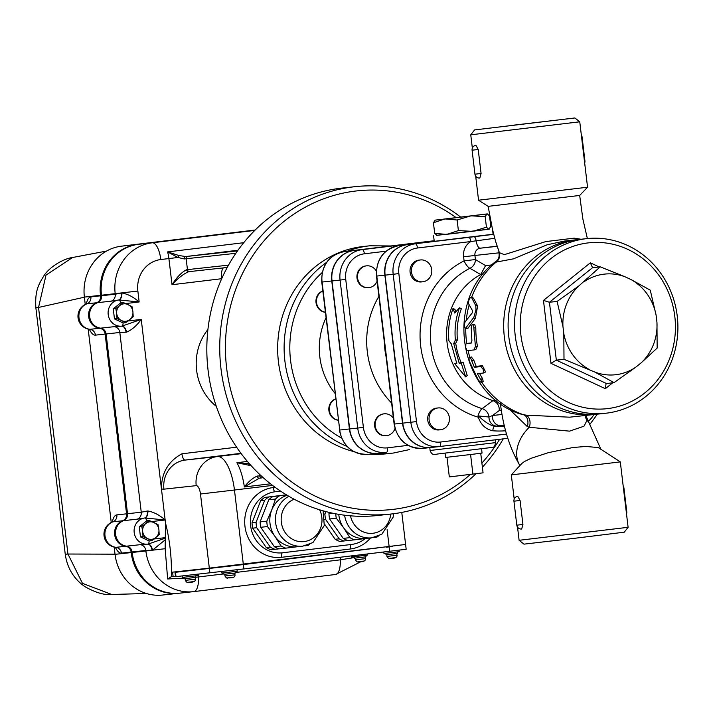 <?xml version="1.0" encoding="UTF-8"?>
<svg xmlns="http://www.w3.org/2000/svg" width="713" height="713" viewBox="0 0 713 713"><rect width="100%" height="100%" fill="white"/><g stroke="black" fill="none" stroke-linecap="round" stroke-linejoin="round"><path stroke-width="1.07" d="M614.036 382.64L594.927 372.106A50.623 47.04 83.8 0 0 635.764 367.177L614.036 382.64L606.059 383.612L605.355 388.692L612.725 382.783M606.371 383.478L556.336 360.154L550.971 363.345L605.355 388.692M594.927 372.106L564.001 359.316L556.336 360.154L549.429 302.259L543.466 300.405L550.971 363.345M564.001 359.316L563.805 333.631L562.949 326.492L557.103 301.421L549.429 302.259L592.556 267.687L590.346 262.821L543.466 300.405M557.103 301.421L578.831 285.958L600.23 266.84L624.989 276.76A50.623 47.04 83.8 0 0 584.143 281.697M592.556 267.687L600.23 266.84M587.975 242.919A83.43 77.521 -96.2 0 1 669.436 359.129A83.43 77.521 -96.2 0 1 536.14 375.234A83.43 77.521 -96.2 0 1 587.975 242.919M578.831 285.958A50.623 47.04 83.8 0 0 562.949 326.492M563.805 333.631A50.623 47.04 83.8 0 0 588.76 369.236M631.148 279.63L650.256 290.164L656.112 315.244A50.623 47.04 83.8 0 0 631.148 279.63L624.989 276.76M657.163 348.069L641.076 362.917A50.623 47.04 83.8 0 0 656.958 322.374L657.163 348.069M656.112 315.244L656.958 322.374M641.076 362.917L635.764 367.177M605.783 413.237L599.33 413.941A87.824 81.594 -96.2 0 1 508.717 335.975A87.824 81.594 -96.2 0 1 579.384 239.434A87.824 81.594 -96.2 0 1 580.23 239.336L586.683 238.632A87.824 81.594 83.8 0 0 585.836 238.73A87.824 81.594 83.8 0 0 515.178 335.262A87.824 81.594 83.8 0 0 605.783 413.237A87.824 81.594 83.8 0 0 677.35 317.062A87.824 81.594 83.8 0 0 586.683 238.632M178.811 593.261A46.104 42.842 -96.2 0 1 178.731 593.269A46.104 42.842 -96.2 0 1 131.183 552.575L131.13 552.076A6.586 6.123 83.8 0 0 125.64 546.274A13.173 12.237 -96.2 0 1 114.668 534.661A13.173 12.237 -96.2 0 1 122.6 520.766A6.586 6.123 83.8 0 0 126.566 513.823L105.132 334.076A6.586 6.123 83.8 0 0 99.642 328.265A13.173 12.237 -96.2 0 1 88.67 316.661A13.173 12.237 -96.2 0 1 96.603 302.758A6.586 6.123 83.8 0 0 100.569 295.815L100.506 295.325A46.104 42.842 -96.2 0 1 137.582 244.407L254.969 230.228L137.743 244.39A46.104 42.842 83.8 0 0 100.676 295.307L100.729 295.797A6.586 6.123 -96.2 0 1 96.763 302.749A13.173 12.237 83.8 0 0 88.831 316.643A13.173 12.237 83.8 0 0 99.802 328.247A6.586 6.123 -96.2 0 1 105.292 334.058L126.727 513.806A6.586 6.123 -96.2 0 1 122.761 520.748A13.173 12.237 83.8 0 0 114.829 534.643A13.173 12.237 83.8 0 0 125.8 546.256A6.586 6.123 -96.2 0 1 131.29 552.067L131.344 552.557A46.104 42.842 83.8 0 0 178.892 593.252A46.104 42.842 83.8 0 0 179.213 593.207M125.64 546.274L115.961 547.334A12.843 4.75 83.1 0 1 115.542 547.334L116.549 547.432M113.42 521.613L112.476 521.934A12.843 4.75 83.1 0 1 112.912 521.827A6.586 6.123 83.8 0 0 116.879 514.884A19.269 7.121 -96.9 0 0 112.333 521.987M114.178 547.094L115.043 554.34A46.104 42.842 83.8 0 0 162.591 595.034L178.731 593.269M88.189 329.085L111.246 522.469M99.642 328.265L89.963 329.326A12.843 4.75 83.1 0 1 89.544 329.326L90.551 329.433M87.423 303.604L86.478 303.925A12.843 4.75 83.1 0 1 86.924 303.818A6.586 6.123 83.8 0 0 90.881 296.875A19.269 7.121 -96.9 0 0 86.335 303.979M255.174 230.014L121.442 246.172A46.104 42.842 83.8 0 0 84.375 297.089L85.248 304.469M65.248 554.286C67.254 568.163 73.858 578.974 85.043 586.728C95.685 592.69 104.588 595.275 111.736 594.482L82.467 583.35L67.931 554.019L65.248 554.286L35.846 307.704L38.529 307.446L46.024 275.084L72.548 257.509L106.522 251.074M115.025 554.179L67.931 554.019L38.529 307.446L84.384 297.205M179.614 593.171A46.104 42.842 -96.2 0 1 179.533 593.18A46.104 42.842 -96.2 0 1 131.994 552.486L131.932 551.996A6.586 6.123 83.8 0 0 126.451 546.185A13.173 12.237 -96.2 0 1 115.479 534.572A13.173 12.237 -96.2 0 1 123.402 520.677A6.586 6.123 83.8 0 0 127.369 513.734L105.934 333.987A6.586 6.123 83.8 0 0 100.453 328.176A13.173 12.237 -96.2 0 1 89.481 316.572A13.173 12.237 -96.2 0 1 97.414 302.677A6.586 6.123 83.8 0 0 101.38 295.726L101.317 295.235A46.104 42.842 -96.2 0 1 138.384 244.318L254.96 230.237L138.545 244.301A46.104 42.842 83.8 0 0 101.478 295.218L101.54 295.708A6.586 6.123 -96.2 0 1 97.574 302.66A13.173 12.237 83.8 0 0 89.642 316.554A13.173 12.237 83.8 0 0 100.613 328.158A6.586 6.123 -96.2 0 1 106.103 333.969L127.529 513.716A6.586 6.123 -96.2 0 1 123.563 520.659A13.173 12.237 83.8 0 0 115.64 534.554A13.173 12.237 83.8 0 0 126.611 546.167A6.586 6.123 -96.2 0 1 132.092 551.978L132.155 552.468A46.104 42.842 83.8 0 0 179.694 593.163L193.419 591.656A46.104 42.842 83.8 0 0 193.865 591.612A17.567 6.497 83.1 0 0 193.891 591.603L335.654 574.482A17.567 6.497 83.1 0 1 335.627 574.482L361.634 561.318M151.7 540.677L147.636 538.618A8.779 8.164 83.8 0 0 155.737 537.638L151.7 540.677L149.16 540.953L140.461 536.898L143.001 536.622L142.689 531.55A8.779 8.164 83.8 0 0 147.636 538.618L143.001 536.622M159.204 534.661L155.737 537.638A8.779 8.164 83.8 0 0 158.892 529.599L159.204 534.661M145.835 523.511A8.779 8.164 83.8 0 0 142.689 531.55L141.798 526.55L149.302 520.535L158.001 524.59L158.892 529.599A8.779 8.164 83.8 0 0 153.937 522.531A8.779 8.164 83.8 0 0 145.835 523.511M141.798 526.55L139.258 526.827L146.762 520.811L149.302 520.535M139.258 526.827L140.461 536.898M125.702 322.668L121.638 320.609A8.779 8.164 83.8 0 0 129.739 319.629L125.702 322.668L123.171 322.944L114.463 318.889L117.003 318.613L116.691 313.542A8.779 8.164 83.8 0 0 121.638 320.609L117.003 318.613M133.206 316.652L129.739 319.629A8.779 8.164 83.8 0 0 132.894 311.59L133.206 316.652M119.837 305.503A8.779 8.164 83.8 0 0 116.691 313.542L115.8 308.542L123.304 302.526L132.003 306.59L132.894 311.59A8.779 8.164 83.8 0 0 127.939 304.522A8.779 8.164 83.8 0 0 119.837 305.503M115.8 308.542L113.269 308.818L117.012 305.815L120.764 302.811L123.304 302.526M113.269 308.818L114.463 318.889M325.378 312.312A10.98 10.196 -96.2 0 1 316.028 302.615A10.98 10.196 -96.2 0 1 322.829 290.966M325.369 312.196A10.98 10.196 -96.2 0 1 316.519 302.562A10.98 10.196 -96.2 0 1 322.846 291.091M338.247 420.224A10.98 10.196 -96.2 0 1 328.898 410.528A10.98 10.196 -96.2 0 1 335.698 398.87M338.229 420.109A10.98 10.196 -96.2 0 1 329.379 410.474A10.98 10.196 -96.2 0 1 335.716 399.004M338.773 514.349A26.345 24.483 83.8 0 0 343.684 527.878A26.345 24.483 83.8 0 0 366.027 538.449A26.345 24.483 83.8 0 0 366.286 538.413L354.593 539.821A28.983 26.925 -96.2 0 1 349.931 537.647L343.684 527.878L336.313 518.226L329.611 518.966A28.983 26.925 -96.2 0 1 328.969 513.565L332.579 513.173M335.716 513.806A28.983 26.925 83.8 0 0 336.313 518.226M373.692 537.522L376.865 537.13A28.983 26.925 83.8 0 0 378.38 536.06M354.593 539.821L347.891 540.561A28.983 26.925 -96.2 0 1 343.22 538.386L329.611 518.966M343.22 538.386L349.931 537.647M328.969 513.565L329.397 512.46M324.067 514.1L324.932 514.011A28.983 26.925 83.8 0 0 325.574 519.403L324.754 519.492M335.155 539.269L339.192 538.823A28.983 26.925 83.8 0 0 343.853 540.998L339.816 541.443A28.983 26.925 -96.2 0 1 335.155 539.269L324.513 524.082M339.192 538.823L325.574 519.403M347.792 540.525L343.853 540.998M324.932 514.011L325.886 511.586M278.935 548.841L270.958 549.759A28.983 26.925 -96.2 0 1 266.297 547.584L252.687 528.164A28.983 26.925 -96.2 0 1 252.037 522.772L256.074 522.326L264.737 500.214L260.7 500.66A28.983 26.925 -96.2 0 1 264.719 497.433L286.466 494.858M264.719 497.433L286.403 494.813M252.037 522.772L260.7 500.66M365.306 538.538A30.739 28.556 -96.2 0 1 351.473 544.456L282.615 552.771A30.739 28.556 -96.2 0 1 282.321 552.807A30.739 28.556 -96.2 0 1 250.602 525.517A30.739 28.556 -96.2 0 1 275.334 491.729L280.565 491.097M243.302 564.135L234.461 490.018L200.478 494.011L209.319 568.136L405.599 544.465L401.776 512.415M223.811 572.842L223.989 574.348L231.903 573.43L235.54 572.976L235.361 571.47M221.779 571.568L221.948 573.047L232.402 571.826L237.215 571.229L237.037 569.758M385.822 553.27L386.009 554.776L393.924 553.858L397.56 553.404L397.382 551.898M383.799 552.031L383.968 553.475L394.423 552.254L399.227 551.657L399.057 550.178M184.168 577.227L184.346 578.733L192.26 577.806L195.906 577.352L195.719 575.846M182.136 575.961L182.314 577.432L197.572 575.605L197.412 574.295M354.29 556.675L354.468 558.181L362.382 557.263L366.019 556.8L365.84 555.293M352.311 555.837L352.427 556.88L362.89 555.659L367.694 555.053L367.56 553.992M190.852 570.453L184.881 571.149L190.852 570.453M230.415 566.086L224.435 566.782L230.415 566.086M392.426 546.506L386.455 547.21L392.426 546.506M377.427 547.967L243.356 564.571L175.478 572.281L208.651 568.243M208.651 568.208L377.427 547.932M175.015 572.325L175.532 576.683L243.873 568.929L406.169 549.26L405.652 544.901M247.429 461.436L236.876 462.71L248.712 465.206A2.192 1.016 -96.7 0 1 249.47 463.851L236.876 462.71A35.124 12.986 83.1 0 1 244.354 486.961L259.274 478.2A2.192 1.658 -96.5 0 1 259.274 478.2A2.192 1.658 -96.5 0 1 257.357 476.034C252.883 477.853 248.543 481.498 244.354 486.961L270.53 483.797M188.793 271.68A2.192 1.907 -96.4 0 1 186.637 269.728C181.806 272.072 176.931 277.063 172.02 284.719C178.036 278.106 183.624 273.765 188.793 271.68L189.703 271.573A2.192 2.041 -96.2 0 1 187.457 269.639L186.637 269.728M188.767 271.68L189.72 271.573A2.192 2.041 -96.2 0 0 189.738 271.573L227.215 267.473L189.72 271.573M262.108 477.879L259.265 478.2L262.108 477.879A2.192 2.041 -96.2 0 1 262.081 477.879L262.081 477.879A2.192 2.041 -96.2 0 1 259.817 475.945L257.357 476.034M248.712 465.206L250.673 465.161M237.509 250.887L185.719 256.555L178.91 255.512L167.608 251.903L177.974 257.473A2.192 0.651 -72.2 0 1 178.91 255.512M237.964 250.245L185.719 256.555A2.192 1.72 83.5 0 0 184.266 258.953L235.834 253.302M125.8 303.569L139.151 301.956C133.456 297 127.689 294.006 121.861 292.981A6.586 3.601 -93 0 1 118.902 299.968L139.151 301.956L137.859 291.056A28.538 26.515 -96.2 0 1 160.799 259.532L177.974 257.473L184.266 258.953M184.275 578.118L167.653 578.974L165.158 548.707L165.496 522.879L161.432 488.779C161.468 472.888 168.295 461.231 181.913 453.807A6.586 2.433 83.1 0 0 185.113 460.081L240.985 453.325M209.319 568.136L172.599 572.147L173.116 576.505L171.334 576.701C171.886 558.787 169.944 540.846 165.496 522.879M175.478 576.229L173.116 576.505M340.556 557.254A4.394 1.622 -96.9 0 0 340.288 559.839L354.388 557.521M167.653 578.974L171.325 576.71M195.888 577.263L223.935 573.894M165.594 538.092L148.01 544.117L140.327 544.67A6.586 6.123 -96.2 0 1 145.817 550.472L152.529 550.178L165.407 539.652M147.849 510.98A6.586 3.601 -93 0 1 144.891 517.977L165.149 519.964C159.462 515.009 153.696 512.014 147.849 510.98L147.333 511.025A6.586 3.797 -97.6 0 1 144.489 518.021L144.891 517.977A4.394 1.622 83.1 0 1 146.691 520.864M147.333 511.025L141.254 512.21A6.586 6.123 -96.2 0 1 137.288 519.162L144.489 518.021A13.173 12.237 83.8 0 0 134.196 532.531A13.173 12.237 83.8 0 0 147.609 544.171A6.586 3.797 -95.7 0 1 152.012 550.258M149.088 540.917A4.394 1.622 83.1 0 1 148.01 544.117A6.586 3.601 -100.3 0 1 152.529 550.178M126.531 332.178C131.967 329.816 136.869 325.565 141.236 319.397L122.012 326.108A6.586 3.601 -100.3 0 1 126.531 332.178L119.82 332.472L141.254 512.21L127.529 513.716M123.091 322.909A4.394 1.622 83.1 0 1 122.012 326.108L121.62 326.162A6.586 3.797 -95.7 0 1 126.023 332.249M121.861 292.981L121.344 293.025A6.586 3.797 -97.6 0 1 118.501 300.013A13.173 12.237 83.8 0 0 108.198 314.522A13.173 12.237 83.8 0 0 121.62 326.162L114.33 326.661A6.586 6.123 -96.2 0 1 119.82 332.472L106.103 333.969M121.344 293.025L115.256 294.211A6.586 6.123 -96.2 0 1 111.29 301.153L118.902 299.968A4.394 1.622 83.1 0 1 120.702 302.865M368.425 454.333A27.575 25.623 -96.2 0 1 368.158 454.368L377.845 453.308A27.575 25.623 83.8 0 1 349.415 428.968L331.768 280.984A27.575 25.623 83.8 0 1 353.933 250.53L434.19 240.834L354.174 250.504A27.575 25.623 -96.2 0 0 332.008 280.958L349.655 428.941A27.575 25.623 -96.2 0 0 378.086 453.281L386.152 452.399A27.575 25.623 83.8 0 0 386.419 452.363A4.394 1.622 -96.9 0 0 386.428 452.363A4.394 1.622 -96.9 0 0 387.516 447.826A23.181 21.542 -96.2 0 1 363.389 427.39L345.743 279.407A23.181 21.542 -96.2 0 1 364.379 253.801L386.081 251.181M423.139 448.352A27.575 25.623 -96.2 0 1 422.871 448.379L430.946 447.497A27.575 25.623 83.8 0 1 402.506 423.157L384.868 275.173A27.575 25.623 83.8 0 1 407.034 244.719L493.681 234.256L407.275 244.693A27.575 25.623 -96.2 0 0 385.109 275.147L402.756 423.13A27.575 25.623 -96.2 0 0 431.187 447.47L439.253 446.588A27.575 25.623 83.8 0 0 439.52 446.561A4.394 1.622 83.1 0 1 439.52 446.561L507.816 438.308L439.529 446.552A4.394 1.622 83.1 0 0 440.616 442.024A23.181 21.542 -96.2 0 1 416.49 421.588L398.843 273.596A23.181 21.542 -96.2 0 1 417.479 247.999L470.83 241.547A4.394 1.622 -96.9 0 0 468.699 237.367L407.275 244.693M347.347 251.217A104.285 96.897 83.8 0 1 369.762 245.798L363.3 246.502A104.285 96.897 83.8 0 0 277.776 343.354A104.285 96.897 83.8 0 0 353.826 451.579M369.994 454.163A104.285 96.897 83.8 0 0 385.983 453.842L392.435 453.138A104.285 96.897 83.8 0 0 393.442 453.022L409.547 449.573M460.562 217.002A164.667 152.992 83.8 0 0 354.958 186.681A164.667 152.992 83.8 0 0 220.78 367.008A164.667 152.992 83.8 0 0 390.769 514.055A164.667 152.992 83.8 0 0 392.364 513.877A164.667 152.992 83.8 0 0 475.99 473.744M482.389 467.22A164.667 152.992 83.8 0 0 503.262 438.86M470.339 474.448A160.273 148.919 -96.2 0 1 393.46 509.332A160.273 148.919 -96.2 0 1 229.203 311.893A160.273 148.919 -96.2 0 1 456.026 217.545M499.635 439.297A160.273 148.919 -96.2 0 1 481.899 463.04M390.769 514.055L377.863 515.472A164.667 152.992 -96.2 0 1 207.866 368.416A164.667 152.992 -96.2 0 1 342.053 188.089L354.958 186.681M504.501 426.383A90.016 83.635 -96.2 0 1 494.67 426.231C490.366 425.483 485.196 422.283 479.163 416.633L478.022 415.902L478.334 417.23C480.901 424.788 485.731 429.306 492.826 430.786A94.41 87.717 83.8 0 0 505.615 430.777M502.023 414.467L492.594 415.501L488.975 417.025L478.022 415.902A8.779 3.021 -73.1 0 1 482.14 408.62L492.95 400.608A68.065 63.234 -96.2 0 1 446.935 341.367A68.065 63.234 -96.2 0 1 480.714 274.541L469.903 268.302A8.779 7.843 -59.2 0 0 475.419 259.541L474.929 255.468L463.602 256.796L464.092 260.869A8.779 3.075 -116.5 0 0 469.903 268.302A75.106 69.785 -96.2 0 0 430.643 342.258A75.106 69.785 -96.2 0 0 482.14 408.62A8.779 7.656 -126.8 0 1 488.975 417.025A8.779 8.039 84.6 0 0 496.613 426.124L504.243 425.322M491.81 264.933L485.562 265.61L480.714 274.541M492.95 400.608L492.977 400.617C497.3 402.373 499.403 405.661 499.287 410.483L501.328 410.26M453.013 308.506C449.279 318.88 447.916 329.647 448.905 340.796L451.302 343.826L456.792 363.514L454.769 363.737L465.625 376.856L461.231 363.033L459.208 363.247L453.718 343.559L455.366 340.092C454.368 328.943 455.732 318.176 459.466 307.802L454.76 313.052L453.013 308.506L454.912 309.335L455.874 311.759M459.466 307.802L461.373 308.622A68.065 63.234 83.8 0 0 457.398 339.905L455.741 343.274A68.065 63.234 83.8 0 0 461.061 362.356L463.076 362.133L467.229 375.537L465.625 376.856M578.02 239.613A87.824 81.594 83.8 0 0 575.792 239.826A87.824 81.594 83.8 0 0 504.234 336.001A87.824 81.594 83.8 0 0 594.892 414.422L569.651 417.185L526.007 415.162L519.483 413.763C458.031 393.424 443.691 299.612 495.972 261.368L496.159 262.108L513.485 258.837L547.156 244.782L564.455 241.065M594.892 414.422A87.824 81.594 83.8 0 0 595.738 414.324A87.824 81.594 83.8 0 0 597.111 414.155M468.459 343.256L471.596 342.908M472.674 324.397L471.703 325.378L471.213 327.659L471.899 340.698L471.391 343.015L466.409 343.568L465.865 344.138L465.749 347.587L467.033 350.609L473.913 349.967L475.419 346.491L473.735 326.697L472.674 324.397L474.715 324.54L475.821 327.9A87.824 81.594 83.8 0 0 477.425 346.099L475.892 349.486L474.136 349.905M473.913 349.967L475.892 349.486M479.599 373.478A87.824 81.594 83.8 0 0 482.425 378.434L483.218 381.402L481.498 382.703L478.468 380.394L469.323 361.161L468.958 358.327L469.698 357.614L470.954 358.835L474.359 367.257L480.803 366.598L483.111 369.272L483.797 372.97L477.398 373.719L481.266 380.59L481.56 382.667M469.421 357.623L471.364 356.981L473.824 360.154A87.824 81.594 83.8 0 0 476.213 366.366L482.425 365.689L485.571 371.936L483.913 372.854M468.022 328.185L465.339 328.55L473.851 317.303L475.99 309.772L475.785 305.725L471.346 297.071L473.485 298.15L477.63 306.037L475.393 318.337L468.022 328.185L465.981 328.114C464.065 328.23 463.789 326.126 465.143 321.804L472.247 312.882L472.603 310.913L468.477 303.506C468.601 299.656 469.635 297.597 471.578 297.321L473.485 298.15M377.097 281.189A10.98 10.196 -96.2 0 1 368.888 287.669A10.98 10.196 -96.2 0 1 357.561 277.927A10.98 10.196 -96.2 0 1 366.393 265.86A10.98 10.196 -96.2 0 1 366.5 265.851A10.98 10.196 -96.2 0 1 376.321 271.047M368.603 287.695A10.98 10.196 -96.2 0 1 368.318 287.731A10.98 10.196 -96.2 0 1 356.99 277.99A10.98 10.196 -96.2 0 1 365.822 265.922A10.98 10.196 -96.2 0 1 365.929 265.913A10.98 10.196 -96.2 0 1 366.215 265.887M394.993 428.46A10.98 10.196 -96.2 0 1 386.526 435.661A10.98 10.196 -96.2 0 1 375.207 425.973A10.98 10.196 -96.2 0 1 384.147 413.834A10.98 10.196 -96.2 0 1 393.433 418.201M386.25 435.688A10.98 10.196 -96.2 0 1 385.965 435.723A10.98 10.196 -96.2 0 1 374.646 426.035A10.98 10.196 -96.2 0 1 383.576 413.896A10.98 10.196 -96.2 0 1 383.861 413.87M440.438 429.761L439.065 429.912A10.98 10.196 -96.2 0 1 427.747 420.224A10.98 10.196 -96.2 0 1 436.677 408.086L438.049 407.943A10.98 10.196 -96.2 0 1 449.386 417.738A10.98 10.196 -96.2 0 1 440.438 429.761A10.98 10.196 -96.2 0 1 429.119 420.073A10.98 10.196 -96.2 0 1 438.049 407.943M422.791 281.778L421.419 281.929A10.98 10.196 -96.2 0 1 410.091 272.179A10.98 10.196 -96.2 0 1 418.923 260.111A10.98 10.196 -96.2 0 1 419.03 260.102L420.403 259.951A10.98 10.196 -96.2 0 1 431.739 269.755A10.98 10.196 -96.2 0 1 422.791 281.778A10.98 10.196 -96.2 0 1 411.463 272.027A10.98 10.196 -96.2 0 1 420.296 259.96A10.98 10.196 -96.2 0 1 420.403 259.951M437.024 235.379L434.689 233.347L446.195 234.372L436.543 235.281M458.397 230.593L471.961 231.324L447.443 234.229L458.397 230.593L457.131 219.996L445.625 218.971L470.134 216.057L457.131 219.996M486.444 227.206L488.779 229.238L473.432 231.146L486.444 227.206L485.179 216.609L471.614 215.879L486.961 213.98L485.179 216.609M488.779 229.238L490.794 226.574L489.528 215.968L487.362 213.909L435.037 220.148L444.377 219.114L433.424 222.75L435.206 220.121M489.261 229.105L436.757 235.37M473.432 231.146L471.961 231.324M447.443 234.229L446.195 234.372M434.689 233.347L433.424 222.75M471.614 215.879L470.134 216.057M445.625 218.971L444.377 219.114M445.037 453.165L445.696 457.425L446.98 457.291L449.324 476.917L483.066 472.844L480.731 453.272M446.98 457.291L470.58 454.52L472.915 474.145M470.58 454.52L482.015 453.094L481.649 448.798M402.506 423.157L394.129 424.075C397.515 440.34 407.096 448.441 422.871 448.379A27.575 25.623 -96.2 0 1 394.441 424.039L376.794 276.056A27.575 25.623 -96.2 0 1 398.968 245.602A4.394 1.622 -96.9 0 0 398.959 245.602L493.654 234.167L493.102 234.229L492.549 229.595M585.302 415.626L585.32 415.75A8.779 8.663 175.5 0 0 585.311 415.759A8.779 8.663 175.5 0 0 587.049 420.278L585.623 415.438M509.055 408.959L527.272 426.543L529.242 427.265A8.779 6.257 96.5 0 0 526.007 415.162M476.213 366.366L474.359 367.257M477.425 346.099L475.419 346.491M457.398 339.905L455.366 340.092M455.741 343.274L453.718 343.559M461.061 362.356L459.208 363.247M463.076 362.133L461.231 363.033M456.516 362.881L454.769 363.737M463.602 256.796A15.365 14.278 83.8 0 1 470.83 241.547L494.733 238.294M496.613 426.124L494.67 426.231A4.394 1.595 -85.5 0 0 492.826 430.786M479.163 416.633A4.394 0.784 -33.5 0 0 478.334 417.23A83.59 77.664 83.8 0 1 420.42 343.532A83.59 77.664 83.8 0 1 464.092 260.869L475.419 259.541L485.562 265.61M527.272 426.543A8.779 6.159 97.2 0 0 524.064 414.939A87.824 81.594 -96.2 0 1 481.854 382.444M585.32 415.474A8.779 8.645 179.7 0 0 586.737 419.36M500.401 403.433C503.191 427.31 509.679 448.014 519.884 465.553A40.614 29.295 148.6 0 1 529.242 427.265L569.535 431.151L583.992 426.214L587.049 420.278A40.614 29.295 148.6 0 1 589.25 423.272L585.81 415.421M511.31 474.894L521.764 463.548L524.367 461.561L531.042 458.316L548.261 452.693L572.78 447.532L585.836 446.445L598.26 447.568L620.31 461.899L511.31 474.894L514.198 499.109M580.988 239.256L574.17 238.151L545.828 241.582L504.332 254.648L499.394 252.669A8.779 8.601 -48 0 1 496.159 262.108A87.824 81.594 -96.2 0 0 471.667 297.214M499.394 252.669L495.517 241.137L492.442 229.149L488.147 206.36L478.557 200.21L587.557 187.216L579.758 121.807L470.758 134.81L474.591 129.926L574.874 117.966L474.591 129.926M587.369 238.561L582.869 219.016L579.678 195.451L488.147 206.36M499.287 410.483L492.594 415.501A8.779 8.164 83.8 0 0 500.276 425.759M512.754 125.256L557.103 120.087L512.754 125.256M481.079 173.473L479.831 178.027A4.394 4.394 0 0 1 474.947 174.186L481.079 173.473L478.218 149.489L475.928 145.327A4.394 4.394 0 0 0 472.086 150.202L478.218 149.489M513.939 501.194A4.394 4.394 0 0 1 517.772 496.319L520.071 500.481L522.932 524.456L521.675 529.019A4.394 4.394 0 0 1 516.8 525.178L513.939 501.194L520.071 500.481M519.109 540.302L523.984 544.144L574.152 538.351L624.267 532.183L628.108 527.299L519.109 540.302L517.54 527.139M266.297 547.584L270.334 547.138A28.983 26.925 83.8 0 0 274.995 549.313M256.074 522.326A28.983 26.925 83.8 0 0 256.716 527.727L252.687 528.164M270.334 547.138L256.716 527.727M268.756 496.997A28.983 26.925 83.8 0 0 264.737 500.214M274.362 546.702L281.074 545.971A28.983 26.925 83.8 0 0 285.735 548.145L279.033 548.876A28.983 26.925 -96.2 0 1 274.362 546.702L260.753 527.281A28.983 26.925 -96.2 0 1 260.111 521.889L268.774 499.777A28.983 26.925 -96.2 0 1 272.794 496.551L286.644 494.965M272.794 496.551L286.528 494.893M281.074 545.971L274.826 536.194A26.345 24.483 83.8 0 0 297.178 546.764A26.345 24.483 83.8 0 0 297.428 546.737L285.735 548.145M260.111 521.889L266.814 521.15L271.706 510.036A26.345 24.483 83.8 0 0 274.826 536.194L267.455 526.55L260.753 527.281M304.834 545.837L308.007 545.454A28.983 26.925 83.8 0 0 309.531 544.384M287.161 495.277A26.345 24.483 83.8 0 0 271.706 510.036L275.476 499.047L268.774 499.777M279.496 495.82A28.983 26.925 83.8 0 0 275.476 499.047M266.814 521.15A28.983 26.925 83.8 0 0 267.455 526.55M599.205 266.956L590.346 262.821M122.6 520.766L112.912 521.827A13.173 12.237 -96.2 0 0 104.989 535.721A13.173 12.237 -96.2 0 0 115.961 547.334A6.586 6.123 -96.2 0 1 121.442 553.136L131.13 552.076M115.39 547.308A19.269 7.121 -96.9 0 0 121.442 553.136M126.566 513.823L116.879 514.884M131.183 552.575L115.043 554.34M89.392 329.308A19.269 7.121 -96.9 0 0 95.444 335.137L105.132 334.076M96.603 302.758L86.924 303.818A13.173 12.237 -96.2 0 0 78.991 317.713A13.173 12.237 -96.2 0 0 89.963 329.326A6.586 6.123 -96.2 0 1 95.444 335.137M100.569 295.815L90.881 296.875M100.506 295.325L84.375 297.089M137.582 244.407L121.442 246.172M138.384 244.318L137.743 244.39M101.317 295.235L100.676 295.307M101.38 295.726L100.729 295.797M97.414 302.677L96.763 302.749M100.453 328.176L99.802 328.247M105.934 333.987L105.292 334.058M127.369 513.734L126.727 513.806M123.402 520.677L122.761 520.748M126.451 546.185L125.8 546.256M131.932 551.996L131.29 552.067M131.994 552.486L131.344 552.557M341.554 438.067A99.9 92.815 -96.2 0 1 322.205 272.526M326.028 317.784A68.181 63.35 83.8 0 0 335.048 393.398M390.742 514.055A21.951 20.401 -96.2 0 1 371.58 533.377A21.951 20.401 -96.2 0 1 350.484 515.811M344.593 515.196A26.345 24.483 83.8 0 0 371.678 537.825L381.803 534.251L393.13 517.192L393.567 513.725M282.606 552.771A4.394 1.622 -96.9 0 0 281.519 557.308L350.377 548.992A4.394 1.622 83.1 0 1 351.464 544.456M350.377 548.992A35.124 32.638 83.8 0 0 370.546 537.95M275.334 491.729A4.394 1.622 83.1 0 1 273.204 487.549A35.124 32.638 83.8 0 0 244.96 526.346A35.124 32.638 83.8 0 0 281.519 557.308M275.147 487.309L273.204 487.549M387.114 529.679L389.12 546.523M241.235 453.664L217.394 456.543A35.124 12.986 -96.9 0 1 234.461 490.018L272.598 485.41M227.492 577.913L232.973 577.263M234.987 574.812L224.96 576.006C226.315 578.074 227.34 578.689 228.035 577.851C232.973 578.109 235.29 577.093 234.987 574.812L234.782 573.074M389.512 558.341L394.993 557.691M397.007 555.231L386.972 556.434C388.335 558.502 389.36 559.117 390.056 558.279C394.984 558.529 397.301 557.521 397.007 555.231L396.793 553.502M187.822 582.298L193.366 581.639M195.344 579.188L185.318 580.382C186.681 582.459 187.706 583.074 188.392 582.236C193.33 582.485 195.647 581.469 195.344 579.188L195.139 577.459M357.944 561.746L363.478 561.086M365.466 558.635L355.439 559.839C356.794 561.906 357.819 562.521 358.514 561.684C363.452 561.933 365.769 560.917 365.466 558.635L365.261 556.906M175.995 576.639L175.478 572.281M209.372 568.573L209.889 572.931M243.356 564.571L243.873 568.929M389.173 546.96L389.69 551.318M228.499 265.147L187.457 269.639L186.155 258.739A2.192 2.041 83.8 0 1 187.92 256.315M223.338 267.901A10.98 4.055 -96.9 0 0 221.645 278.721L221.645 278.792M243.703 242.705L167.608 251.903A17.567 6.497 83.1 0 1 168.901 258.552L172.02 284.719L221.681 278.712M261.172 475.794L259.817 475.945A48.306 17.861 -96.9 0 0 259.434 474.172M196.209 485.642A26.345 24.483 83.8 0 1 217.394 456.543L185.113 460.081A26.345 24.483 83.8 0 0 163.928 489.171L196.209 485.642A8.779 3.244 83.1 0 1 200.478 494.011M236.627 447.194L181.913 453.807M163.928 489.171A32.932 12.174 -96.9 0 1 161.432 488.779L141.236 319.397L127.983 320.993M207.911 329.54A52.691 48.956 83.8 0 0 216.315 406.365M227.091 267.705A6.586 6.123 83.8 0 0 226.582 267.544M254.773 230.415L152.27 242.794A17.567 6.497 83.1 0 1 160.799 259.532M235.486 572.494L340.288 559.839A17.567 6.497 83.1 0 1 335.654 574.482L193.918 591.603M165.158 548.707L145.871 550.962A46.104 42.842 83.8 0 0 193.419 591.656L193.891 591.603A17.567 6.497 83.1 0 0 198.526 576.96A4.394 1.622 83.1 0 1 198.882 574.134M132.092 551.978L145.817 550.472L145.871 550.962L132.155 552.468M351.99 555.873A4.394 2.103 -96.9 0 0 351.554 558.074M165.639 537.593L153.981 539.001M151.798 521.577L165.149 519.964M123.563 520.659L137.288 519.162M140.327 544.67L126.611 546.167M114.33 326.661L100.613 328.158M138.545 244.301L152.27 242.794A46.104 42.842 83.8 0 0 115.194 293.72L115.256 294.211L101.54 295.708M97.574 302.66L111.29 301.153M137.859 291.056L101.478 295.218M386.107 356.812A68.439 63.591 -96.2 0 1 384.423 342.65M378.906 296.376A83.867 77.922 83.8 0 0 391.615 403.005M480.794 274.496L483.04 274.247M496.15 400.269L492.977 400.617M469.885 357.471A87.824 81.594 -96.2 0 1 468.067 350.6M466.748 343.514A87.824 81.594 -96.2 0 1 465.767 328.568M466.249 320.36A87.824 81.594 -96.2 0 1 469.172 304.843M344.245 251.591C328.755 255.165 321.26 265.325 321.768 282.072L322.08 282.036A27.575 25.623 -96.2 0 1 344.254 251.591A4.394 1.622 -96.9 0 0 344.245 251.591A4.394 1.622 -96.9 0 0 344.236 251.591L434.172 240.727L353.933 250.53M321.768 282.072L339.727 430.028L322.08 282.036L331.768 280.984M339.415 430.055C342.81 446.329 352.391 454.431 368.158 454.368A27.575 25.623 -96.2 0 1 339.727 430.028L349.415 428.968M326.616 262.339A104.285 96.897 83.8 0 0 284.799 360.19A104.285 96.897 83.8 0 0 347.071 446.454M376.446 453.459A104.285 96.897 83.8 0 0 392.435 453.138L393.451 453.022M408.077 445.349L387.516 447.826M506.533 434.057L440.616 442.024M593.884 414.538A23.181 21.542 -96.2 0 1 588.163 421.24M432.434 450.206L430.108 450.438C431.383 454.243 433.664 455.455 436.962 454.083L492.309 447.399C493.842 447.693 494.911 446.106 495.517 442.639L432.434 450.206M384.868 275.173L376.482 276.083L394.129 424.075M407.034 244.719L442.31 240.37M434.199 240.932L362.249 249.621A4.394 1.622 83.1 0 1 364.379 253.801M493.556 233.757L493.048 233.819M354.174 250.504L362.249 249.621A27.575 25.623 83.8 0 0 340.074 280.075L345.743 279.407M332.008 280.958L340.074 280.075L357.721 428.058L363.389 427.39M349.655 428.941L357.721 428.058A27.575 25.623 83.8 0 0 386.152 452.399L386.428 452.363M493.539 233.686L493.04 233.739L493.539 233.686M493.699 234.345L468.699 237.367M497.059 246.35L480.232 248.195A8.779 3.244 83.1 0 1 476.061 240.548A4.394 1.622 -96.9 0 0 473.976 236.725M499.073 252.821L474.929 255.468A6.586 6.123 -96.2 0 1 480.232 248.195L496.997 246.163M475.393 318.337L473.361 318.043M477.63 306.037L475.651 305.431M482.425 378.434L480.731 379.619M482.425 365.689L480.571 366.571M473.824 360.154L471.908 360.885M468.494 343.247L466.48 343.559L468.477 343.256M475.821 327.9L473.78 327.846M398.843 273.596L393.175 274.264A27.575 25.623 83.8 0 1 415.349 243.81A4.394 1.622 83.1 0 1 417.479 247.999M416.49 421.588L410.822 422.248A27.575 25.623 83.8 0 0 439.253 446.588L439.529 446.552M385.109 275.147L393.175 274.264L410.822 422.248L402.756 423.13M584.669 163.001A4.394 4.394 0 0 0 584.927 160.915L584.428 160.978M581.567 137.003L582.066 136.932A4.394 4.394 0 0 0 581.327 134.971M623.42 487.986L623.92 487.924A4.394 4.394 0 0 0 623.18 485.954M626.522 513.984A4.394 4.394 0 0 0 626.78 511.907L626.281 511.97M522.932 524.456L516.8 525.178M319.602 509.786A21.951 20.401 -96.2 0 1 310.449 539.688A21.951 20.401 -96.2 0 1 282.847 528.208A21.951 20.401 -96.2 0 1 294.166 499.216M288.881 496.284A26.345 24.483 83.8 0 0 276.501 527.157A26.345 24.483 83.8 0 0 302.82 546.149L312.954 542.566L324.272 525.517L323.114 510.829M112.476 521.934A13.173 13.173 0 0 0 115.542 547.334M86.478 303.925A13.173 13.173 0 0 0 89.544 329.326M35.846 307.704C35.187 293.783 36.728 287.277 43.368 276.706C48.537 267.446 63.243 258.667 72.557 257.509M111.736 594.482L146.441 593.492M179.533 593.18L178.892 593.252M366.027 538.449L371.678 537.825M224.755 574.268L224.96 576.006M386.767 554.696L386.972 556.434M185.113 578.653L185.318 580.382M355.234 558.101L355.439 559.839M365.929 556.042L366.491 555.213M575.792 239.826L564.446 241.065M368.318 287.731L368.888 287.669M365.929 265.913L366.5 265.851M385.965 435.723L386.526 435.661M383.576 413.896L384.147 413.834M369.762 245.798L390.858 245.958M429.779 447.621L430.108 450.438M495.178 439.832L495.517 442.639M398.959 245.602C383.46 249.185 375.974 259.345 376.482 276.083M434.244 241.342L433.584 235.798M483.779 372.979L485.571 371.936M589.901 424.351L597.441 414.128M600.97 449.431L589.25 423.272M495.972 261.368C498.752 259.675 499.697 256.484 498.806 251.805M582.066 136.932L584.927 160.915M472.086 150.202L474.947 174.186M626.78 511.907L623.92 487.924M574.874 117.966L579.758 121.807M478.557 200.21L475.687 176.147M472.345 148.126L470.758 134.81M628.108 527.299L620.31 461.899M579.678 195.451L587.557 187.216M297.178 546.764L302.82 546.149"/></g></svg>

